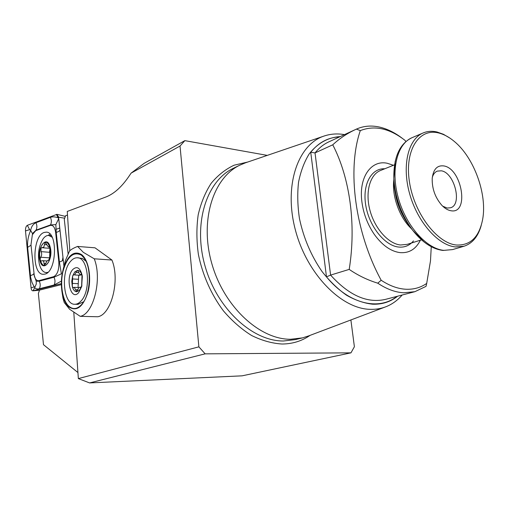<?xml version="1.0" encoding="UTF-8"?>
<svg xmlns="http://www.w3.org/2000/svg" width="509" height="509" viewBox="0 0 509 509"><rect width="100%" height="100%" fill="white"/><g stroke="black" fill="none" stroke-linecap="round" stroke-linejoin="round"><path stroke-width="0.76" d="M344.491 134.624C337.397 133.396 330.615 133.861 324.15 136.018L245.484 162.804L239.65 165.247C212.896 178.125 199.42 221.052 211.929 263.999C224.202 306.991 259.749 339.535 290.614 339.268L302.486 337.881L308.511 335.953L384.893 307.124M324.15 136.018C297.975 144.352 283.704 185.257 295.207 229.311C306.463 273.397 340.909 308.766 370.049 309.332C375.807 309.536 381.203 308.626 386.242 306.615C392.331 304.14 397.644 300.278 402.167 295.016M340.247 136.584C327.93 137.379 317.565 143.169 309.16 153.953C304.255 161.926 300.717 171.342 298.548 182.19C297.262 193.668 297.561 205.744 299.432 218.425C303.536 237.919 311.056 255.601 321.993 271.469C329.59 281.108 337.766 289.023 346.508 295.207C355.371 300.259 364.107 303.262 372.709 304.21C382.183 304.522 390.492 301.85 397.637 296.2M405.794 141.648L405.228 140.541C389.639 128.351 374.669 125.036 360.308 130.603C346.909 169.433 354.926 232.066 381.177 280.262C389.487 285.74 397.612 288.724 405.565 289.227C413.48 289.64 420.529 287.706 426.701 283.411L426.02 286.357L414.899 291.682L403.669 292.796C395.219 292.293 386.579 289.087 377.754 283.176C367.593 280.065 358.075 275.471 349.199 269.395L330.596 275.095L326.479 276.871C348.862 304.121 378.741 310.993 396.969 296.372M393.406 165.279L387.298 163.274C371.685 159.724 359.239 176.26 361.657 199.776C362.955 212.329 367.135 223.814 374.198 234.235C382.221 245.338 390.906 251.478 400.259 252.649C409.23 253.234 415.936 249.086 420.364 240.21M339.618 136.87C328.21 137.335 318.583 142.463 310.738 152.261L315.026 152.916L332.752 144.817C339.446 138.575 346.998 133.498 355.403 129.572L356.408 129.108L360.308 130.603M402.39 138.391C394.99 132.703 387.438 128.949 379.739 127.129C371.436 125.233 363.661 125.888 356.408 129.108M67.506 215.027L65.553 215.746L64.293 219.341L68.117 253.781M61.347 284.62L39.537 290.117L38.372 293.464L43.494 344.695L77.673 372.334M205.146 353.844L89.59 382.927L78.348 378.594L198.879 346.839L205.146 353.844L350.968 352.845L354.391 346.744L350.886 319.957M267.276 155.385L184.85 140.643L180.027 146.038L131.125 173.111L144.155 163.332L184.85 140.643M198.879 346.839L180.027 146.038M89.59 382.927L242.099 375.833L350.968 352.845M431.263 246.706L430.487 260.894L426.701 283.411M381.177 280.262L377.754 283.176M426.727 283.322L426.02 286.357M349.199 269.395C356.44 224.469 349.829 177.616 332.752 144.817M55.958 229.355L59.763 228.026M78.348 378.594L73.799 312.424M69.816 250.784L67.271 211.439L105.732 197.059C113.736 194.037 121.358 187.299 128.592 176.839L131.125 173.111M449.708 137.984L443.415 134.274L437.116 132.022C432.026 130.819 427.299 131.157 422.922 133.053C408.072 139.326 401.728 165.902 409.688 193.942C417.514 221.994 438.02 245.23 455.351 246.941L464.106 246.203C472.428 243.404 478.129 236.494 481.215 225.481M438.58 132.957C419.168 127.905 404.572 149.983 409.376 181.446C413.887 212.87 436.875 243.238 456.395 245.02C470.481 245.624 479.249 236.997 482.691 219.137C487.259 194.044 474.032 157.701 454.454 141.559C449.224 137.137 443.931 134.268 438.58 132.957M443.823 165.928C437.155 165.094 433.28 169.293 432.205 178.525C431.988 188.814 435.265 197.804 442.022 205.502C444.968 208.505 447.945 210.255 450.949 210.745C469.597 214.397 462.057 168.581 443.823 165.928M442.703 206.177L447.182 208.047L450.618 207.767C462.573 204.535 454.41 172.506 441.29 170.808L437.276 171.113C434.953 172.067 433.299 174.142 432.313 177.323M69.059 306.412C73.232 309.784 77.47 309.116 81.764 304.395C90.615 294.864 91.932 267.823 84.068 257.948L81.376 255.136C73.436 251.172 67.315 256.504 63.033 271.138C59.827 284.499 62.531 300.825 69.059 306.412M81.516 254.557C74.378 250.549 68.486 254.723 63.848 267.079C61.067 276.082 60.609 285.142 62.473 294.272C63.81 300.075 65.96 304.312 68.919 306.972C76.904 311.972 83.317 306.806 88.165 291.472C91.741 277.144 88.483 259.603 81.516 254.557M61.818 290.639L62.957 298.026L64.236 302.524L69.625 309.256L80.193 316.331C93.529 314.263 102.411 278.837 94.241 258.795L83.323 252.337L77.623 246.439C73.671 247.966 70.974 249.505 69.529 251.052L65.419 260.563L63.116 269.528M80.193 316.331L97.785 316.751C111.318 314.715 120.245 279.816 111.916 260.035L95.018 247.819L77.623 246.439M94.241 258.795L111.916 260.035M76.872 270.731L74.645 274.943L73.818 274.644L72.679 275.897L72.291 286.503L73.277 287.693L74.276 287.337L76.706 291.759L78.806 287.642L79.582 287.235L80.473 287.56L81.618 286.306L82.312 276.966L82.006 275.534C81.033 272.13 79.531 270.413 77.495 270.374L74.766 271.927L72.679 275.897L71.775 281.216L72.291 286.503C73.226 289.882 74.702 291.638 76.725 291.759L79.48 290.283L81.618 286.306L82.006 275.534L81.014 274.345L79.951 274.733L77.546 270.374L76.872 270.731M78.055 287.515L78.717 275.172M77.82 304.363L83.661 301.767M70.656 261.263C60.386 272.13 63.44 305.05 74.874 304.261C76.961 304.261 78.959 303.23 80.88 301.163C91.525 290.811 88.483 256.918 77.19 257.777C74.887 257.726 72.711 258.884 70.656 261.263M78.691 292.618L81.726 286.459L82.254 275.827C80.276 267.817 77.12 265.717 72.774 269.509C64.948 277.774 70.929 301.78 78.691 292.618M85.957 261.174L82.503 258.464L77.553 257.802M74.645 274.943L80.091 275.254L80.931 274.784M46.752 244.778L44.499 244.6L43.806 247.119L41.019 247.959L40.968 251.631C41.967 253.457 41.897 255.327 40.752 257.249C39.861 259.157 40.007 260.417 41.184 261.028L42.521 260.684C43.539 260.831 44.016 261.772 43.952 263.503L44.639 265.119L47.28 260.691L48.692 260.201C49.627 259.488 49.958 258.127 49.672 256.122L49.863 250.415C50.226 248.443 50.003 247.17 49.208 246.585L48.368 246.999L45.454 242.589L44.849 242.965L44.499 244.6M49.513 252.299L40.968 251.631M49.494 252.254L50.028 248.36M39.887 260.411C42.832 273.708 53.82 259.965 50.2 247.151C47.013 233.955 36.381 248.004 39.887 260.411M52.16 237.258L48.641 235.419C46.745 235.355 44.951 236.424 43.259 238.613C38.767 245.726 37.456 254.214 39.339 264.088C40.79 269.458 43.068 272.296 46.185 272.601L47.871 272.321M47.477 263.503C54.024 255.792 48.699 235.514 42.552 244.288C36.215 251.904 41.216 271.908 47.477 263.503M48.934 260.086L49.767 256.498M49.577 246.833L48.87 246.776M44.868 274.109C56.817 271.997 58.045 231.55 46.192 232.161L44.226 232.454C32.411 235.629 31.564 274.86 43.386 274.294L44.868 274.109M55.659 232.581C54.851 227.218 53.038 224.832 50.219 225.436L35.751 230.647L32.353 234.744L30.985 244.759L34.3 275.942C35.331 279.441 36.877 281.006 38.945 280.631L53.687 276.667C57.422 274.656 59.139 269.815 58.84 262.122L55.659 232.581L56.213 232.416L55.837 224.615L50.499 224.921L50.219 225.436M61.385 281.089L54.113 284.995L39.346 288.756C37.259 289.246 35.713 288.889 34.72 287.706L35.013 286.898L34.192 286.923L31.978 282.374L30.635 277.367L27.632 247.374C27.225 241.641 28.23 235.998 30.642 230.437C31.386 226.556 33.149 223.998 35.923 222.757L50.372 217.343C52.58 216.573 55.169 216.732 58.141 217.814L58.713 218.546L63.969 266.57L58.586 217.222L56.976 214.346L27.346 225.315C26.01 226.193 25.386 228.051 25.488 230.901L31.055 287.782C31.316 289.78 31.946 290.798 32.939 290.83L61.334 283.634M32.277 234.935L32.621 233.854L30.642 230.437L29.63 229.674L25.488 230.901M59.954 229.775L58.503 216.649M34.046 274.847L36.215 281.216L39.238 281.191L53.986 277.233L61.398 273.804L59.4 261.963L58.84 262.122M34.3 275.942L33.995 274.555M50.372 217.343C51.644 219.983 51.683 222.509 50.499 224.921L36.024 230.144L32.92 233.141L32.57 234.051M55.837 224.615L58.681 218.685M35.013 286.898L36.285 284.022L36.215 281.216M247.813 162.015L234.115 165.196C225.481 169.249 217.839 175.281 211.197 183.285C205.299 192.338 200.966 202.862 198.186 214.855C196.423 227.478 196.487 240.655 198.383 254.379C202.525 274.975 211.299 294.711 223.496 310.954C232.155 321.033 241.514 329.215 251.592 335.501C261.836 340.546 271.984 343.384 282.037 344.02C292.484 343.95 301.831 341.062 310.089 335.361M234.095 167.945L233.052 168.447C206.33 181.319 192.809 223.941 205.178 266.5C217.324 309.103 252.687 341.31 283.5 340.998L295.354 339.605L302.486 337.881M355.403 129.572L328.451 142.036C323.393 144.454 318.92 148.081 315.026 152.916L330.596 275.095C349.079 295.544 367.447 303.618 385.701 299.324L414.899 291.682M326.479 276.871L310.738 152.261M412.36 137.551L411.876 137.754C396.975 144.06 390.505 170.4 398.337 198.109C406.036 225.837 426.453 248.736 443.803 250.358L452.584 249.595L464.106 246.203M395.2 161.207L393.826 178.315C395.06 197.575 401.378 214.944 412.793 230.431L423.902 241.864M395.646 195.303L395.55 194.794C396.912 202.137 399.387 209.11 402.988 215.689M393.851 179.702C391.637 195.698 399.514 217.693 411.406 228.694M394.513 164.833L380.338 170.566C369.839 174.81 365.048 192.268 369.986 210.452C374.828 228.643 388.462 243.811 400.532 244.994L407.194 244.352L421.503 239.854M384.766 168.778C371.246 167.995 362.122 184.786 365.818 205.7C369.33 226.6 384.899 245.828 398.757 247.062C404.706 247.584 409.611 245.535 413.473 240.903M78.66 272.614L76.21 272.474M78.284 279.263L72.844 278.97M80.861 287.451L80.066 287.413M77.998 289.837L75.587 289.729M78.125 283.678L72.685 283.411M81.51 274.58L80.524 274.523M48.851 260.163L48.527 260.137M45.937 263.63L43.952 263.503M49.297 257.834L40.752 257.249M50.9 235.158L50.416 235.572M62.327 260.735L62.957 257.28M64.694 218.196L58.586 217.222L58.713 218.546M32.939 290.83L39.498 290.225L33.079 290.804L34.72 287.706M49.895 233.981L48.272 235.419M46.663 272.627L47.044 273.009M34.192 286.923L31.055 287.782M58.141 217.814L56.378 214.404M29.63 229.674L27.346 225.315M59.4 261.963L56.213 232.416C58.618 231.684 59.865 230.825 59.96 229.858L63.205 259.558C63.084 260.455 61.818 261.257 59.4 261.963M54.113 284.995C55.316 282.47 55.271 279.88 53.986 277.233L53.687 276.667M39.346 288.756C40.529 286.287 40.491 283.767 39.238 281.191L38.945 280.631M35.923 222.757C37.163 225.328 37.195 227.79 36.024 230.144L35.751 230.647M63.199 259.488L63.969 266.582M31.03 245.204L27.632 247.374M33.849 273.543C33.651 274.313 32.506 275 30.4 275.604M234.089 167.945L239.65 165.247M452.584 249.595L443.053 250.447C432.453 249.156 422.362 242.481 412.793 230.431C407.97 224.552 404 218.202 400.895 211.381C398.216 206.279 393.514 190.404 393.826 178.315C393.559 157.313 399.578 143.792 411.876 137.754L422.922 133.053M402.695 215.148L402.982 215.67M85.525 260.322L84.068 257.948M82.84 303.008L81.764 304.395M62.473 294.272L62.957 298.026M63.848 267.079L65.419 260.563M81.046 287.305L79.582 287.235M78.106 304.369L74.874 304.261M82.312 276.966L82.254 275.827M81.892 285.396L81.726 286.459M78.889 287.553L74.276 287.337M81.714 274.828L79.951 274.733M48.966 260.086L48.234 260.035M47.471 272.671L46.185 272.601M51.237 235.642L48.909 235.444M47.07 260.983L42.521 260.678M50.028 248.335L42.54 247.768M49.729 247.107L48.368 246.999M65.33 216.382L56.976 214.346M32.353 234.744L32.621 233.854"/></g></svg>

